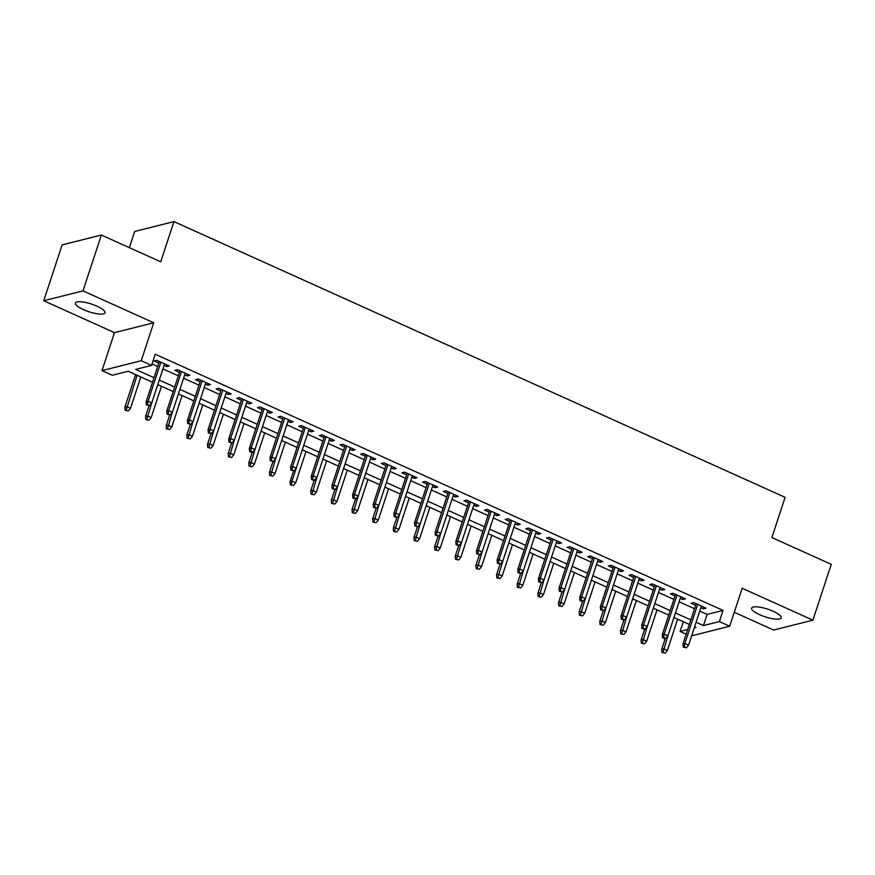 <?xml version="1.0" encoding="UTF-8"?>
<svg xmlns="http://www.w3.org/2000/svg" width="875" height="875" viewBox="0 0 875 875"><rect width="100%" height="100%" fill="white"/><g stroke="black" fill="none" stroke-linecap="round" stroke-linejoin="round"><path stroke-width="1.31" d="M83.431 309.619A15.586 4.047 -161.8 0 0 105.022 312.78A15.586 4.047 -161.8 0 0 97.005 306.206A15.586 4.047 -161.8 0 0 75.414 303.045A15.586 4.047 -161.8 0 0 83.431 309.619M759.631 614.698A15.586 4.047 -161.8 0 0 781.222 617.859A15.586 4.047 -161.8 0 0 773.216 611.286A15.586 4.047 -161.8 0 0 751.614 608.125A15.586 4.047 -161.8 0 0 759.631 614.698M152.523 382.244L128.22 371.273L112.306 375.277L101.981 370.617L141.236 360.741L151.561 365.4L135.647 369.403L154.022 377.694M114.472 332.642L153.727 322.777L83.005 290.872L101.369 235.025L62.114 244.902L43.75 300.737L114.472 332.642L101.981 370.617M129.369 247.658L134.684 231.47L173.95 221.605L785.105 497.339L771.892 537.545L831.25 564.331L812.886 620.167L742.175 588.263L729.684 626.237L691.644 635.808M734.278 612.281L773.631 630.044L812.886 620.167M686.153 634.178L680.105 631.455L687.684 629.552M683.309 621.709L680.105 631.455M83.005 290.872L43.75 300.737M164.052 365.488L166.567 366.614L169.225 365.947L156.833 360.358L154.186 361.025L158.812 363.114M184.702 374.795L187.217 375.933L189.864 375.266L177.483 369.677L174.825 370.344L179.463 372.433M205.352 384.114L207.867 385.252L210.514 384.584L198.133 378.995L195.475 379.663L200.113 381.752M226.002 393.433L228.506 394.559L231.164 393.892L218.772 388.303L216.125 388.97L220.752 391.07M246.641 402.741L249.156 403.878L251.814 403.211L239.422 397.622L236.775 398.289L241.402 400.378M267.291 412.059L269.806 413.197L272.453 412.53L260.072 406.941L257.414 407.608L262.052 409.697M287.941 421.378L290.456 422.516L293.103 421.848L280.722 416.259L278.064 416.927L282.702 419.016M308.591 430.697L311.106 431.823L313.753 431.156L301.361 425.567L298.714 426.234L303.341 428.323M329.23 440.005L331.745 441.142L334.403 440.475L322.011 434.886L319.364 435.553L323.991 437.642M349.88 449.323L352.395 450.461L355.053 449.794L342.661 444.205L340.003 444.872L344.641 446.961M370.53 458.642L373.045 459.769L375.692 459.102L363.311 453.512L360.653 454.18L365.291 456.269M391.18 467.95L393.695 469.087L396.342 468.42L383.95 462.831L381.303 463.498L385.93 465.588M411.819 477.269L414.334 478.406L416.992 477.739L404.6 472.15L401.953 472.817L406.58 474.906M432.469 486.587L434.984 487.714L437.642 487.047L425.25 481.458L422.592 482.125L427.23 484.225M453.119 495.895L455.634 497.033L458.281 496.366L445.9 490.777L443.242 491.444L447.88 493.533M473.769 505.214L476.284 506.352L478.931 505.684L466.539 500.095L463.892 500.762L468.519 502.852M494.419 514.533L496.923 515.67L499.581 515.003L487.189 509.414L484.542 510.081L489.169 512.17M515.058 523.852L517.573 524.978L520.231 524.311L507.839 518.722L505.181 519.389L509.819 521.478M535.708 533.159L538.223 534.297L540.87 533.63L528.489 528.041L525.831 528.708L530.469 530.797M556.358 542.478L558.873 543.616L561.52 542.948L549.128 537.359L546.481 538.027L551.119 540.116M577.008 551.797L579.513 552.923L582.17 552.256L569.778 546.667L567.131 547.334L571.758 549.423M597.647 561.105L600.163 562.242L602.82 561.575L590.428 555.986L587.781 556.653L592.408 558.742M618.297 570.423L620.812 571.561L623.459 570.894L611.078 565.305L608.42 565.972L613.058 568.061M638.947 579.742L641.462 580.869L644.109 580.202L631.728 574.613L629.07 575.28L633.708 577.38M659.597 589.05L662.102 590.188L664.759 589.52L652.367 583.931L649.72 584.598L654.347 586.688M680.236 598.369L682.752 599.506L685.409 598.839L673.017 593.25L670.37 593.917L674.997 596.006M699.77 611.089L707.12 614.414L723.034 610.411L155.236 354.233L151.561 365.4M152.031 363.978L157.697 366.527M162.936 368.889L178.336 375.845M183.586 378.208L198.986 385.153M204.225 387.527L219.636 394.472M224.875 396.834L240.286 403.791M245.525 406.153L260.925 413.109M266.175 415.472L281.575 422.417M286.814 424.78L302.225 431.736M307.464 434.098L322.875 441.055M328.114 443.417L343.514 450.363M348.764 452.736L364.164 459.681M369.414 462.044L384.814 469M390.053 471.362L405.464 478.308M410.703 480.681L426.114 487.627M431.353 489.989L446.753 496.945M452.003 499.308L467.403 506.264M472.642 508.627L488.053 515.572M493.292 517.934L508.703 524.891M513.942 527.253L529.342 534.209M534.592 536.572L549.992 543.517M555.231 545.891L570.642 552.836M575.881 555.198L591.292 562.155M596.531 564.517L611.931 571.462M617.181 573.836L632.581 580.781M637.82 583.144L653.231 590.1M658.47 592.462L673.881 599.419M679.12 601.781L694.52 608.727M700.886 607.688L703.402 608.825L706.048 608.158L693.667 602.569L691.009 603.236L695.647 605.325M153.727 322.777L141.236 360.741M723.034 610.411L719.37 621.578L729.684 626.237M101.369 235.025L160.727 261.811L173.95 221.605M694.247 627.9L696.019 627.452L694.597 626.806M689.358 624.444L673.958 617.487M668.708 615.125L653.308 608.18M648.069 605.806L632.658 598.861M627.419 596.498L612.008 589.542M606.769 587.18L591.369 580.234M586.119 577.861L570.719 570.916M565.48 568.553L550.069 561.597M544.83 559.234L529.419 552.278M524.18 549.916L508.78 542.97M503.53 540.597L488.13 533.652M482.88 531.289L467.48 524.333M462.241 521.97L446.83 515.025M441.591 512.652L426.18 505.706M420.941 503.344L405.541 496.387M400.291 494.025L384.891 487.08M379.652 484.706L364.241 477.761M359.002 475.398L343.591 468.442M338.352 466.08L322.952 459.123M317.702 456.761L302.302 449.816M297.062 447.442L281.652 440.497M276.413 438.134L261.002 431.178M255.763 428.816L240.362 421.87M235.113 419.497L219.713 412.552M214.473 410.189L199.062 403.233M193.823 400.87L178.412 393.925M173.173 391.552L157.773 384.606M696.095 622.267L703.445 625.581L719.37 621.578M159.261 380.056L174.672 387.012M179.911 389.375L195.311 396.331M200.561 398.694L215.961 405.639M221.2 408.002L236.611 414.958M241.85 417.32L257.261 424.277M262.5 426.639L277.9 433.584M283.15 435.958L298.55 442.903M303.8 445.266L319.2 452.222M324.439 454.584L339.85 461.53M345.089 463.903L360.5 470.848M365.739 473.211L381.139 480.167M386.389 482.53L401.789 489.486M407.028 491.848L422.439 498.794M427.678 501.156L443.089 508.113M448.328 510.475L463.728 517.431M468.978 519.794L484.378 526.739M489.617 529.112L505.028 536.058M510.267 538.42L525.678 545.377M530.917 547.739L546.317 554.684M551.567 557.058L566.967 564.003M572.206 566.366L587.617 573.322M592.856 575.684L608.267 582.641M613.506 585.003L628.906 591.948M634.156 594.311L649.556 601.267M654.795 603.63L670.206 610.586M675.445 612.948L690.856 619.894M707.12 614.414L703.445 625.581M703.938 607.195L703.402 608.825M683.288 597.877L682.752 599.506M662.638 588.569L662.102 590.188M641.988 579.25L641.462 580.869M621.348 569.931L620.812 571.561M600.698 560.623L600.163 562.242M580.048 551.305L579.513 552.923M559.398 541.986L558.873 543.616M538.759 532.678L538.223 534.297M518.109 523.359L517.573 524.978M497.459 514.041L496.923 515.67M476.809 504.722L476.284 506.352M456.17 495.414L455.634 497.033M435.52 486.095L434.984 487.714M414.87 476.777L414.334 478.406M394.22 467.469L393.695 469.087M373.581 458.15L373.045 459.769M352.931 448.831L352.395 450.461M332.281 439.523L331.745 441.142M311.631 430.205L311.106 431.823M290.992 420.886L290.456 422.516M270.342 411.567L269.806 413.197M249.692 402.259L249.156 403.878M229.042 392.941L228.506 394.559M208.392 383.622L207.867 385.252M187.753 374.314L187.217 375.933M167.103 364.995L166.567 366.614M696.183 603.695L682.938 643.956L684.852 643.475L697.703 604.384M684.294 646.866L683.233 647.128L686.361 647.795L684.294 646.866L684.852 643.475L688.57 645.159L701.422 606.058M682.938 643.956L683.233 647.128M686.361 647.795L688.57 645.159M662.014 652.466L665.142 653.133L662.014 652.466L661.719 649.294L663.633 648.812L667.352 650.486L677.655 619.161M663.075 652.192L667.887 635.884M661.719 649.294L665.241 638.597M667.352 650.486L665.142 653.133M675.533 594.388L662.298 634.648L664.202 634.167L677.053 595.066M663.655 637.547L662.594 637.809L664.65 638.75L665.711 638.477L663.655 637.547L664.202 634.167L667.92 635.841L680.772 596.75M662.298 634.648L662.594 637.809M665.711 638.477L667.92 635.841M654.883 585.069L641.648 625.33L643.552 624.848L656.414 585.758M643.005 628.228L641.944 628.502L645.072 629.158L643.005 628.228L643.552 624.848L647.27 626.522L660.122 587.431M641.648 625.33L641.944 628.502M645.072 629.158L647.27 626.522M634.233 575.75L620.998 616.011L622.913 615.53L635.764 576.439M622.355 618.92L621.294 619.183L624.422 619.85L622.355 618.92L622.913 615.53L626.631 617.214L639.483 578.112M620.998 616.011L621.294 619.183M624.422 619.85L626.631 617.214M613.594 566.431L600.348 606.692L602.262 606.222L615.114 567.12M601.705 609.602L600.644 609.864L603.772 610.531L601.705 609.602L602.262 606.222L605.981 607.895L618.833 568.805M600.348 606.692L600.644 609.864M603.772 610.531L605.981 607.895M641.375 643.147L644.492 643.814L641.375 643.147L641.08 639.975L642.983 639.494L646.702 641.178L657.005 609.842M642.436 642.884L647.237 626.566M641.08 639.975L644.591 629.278M646.702 641.178L644.492 643.814M620.725 633.828L623.853 634.495L620.725 633.828L620.43 630.667L622.333 630.186L626.052 631.859L636.355 600.523M621.786 633.566L626.587 617.258M620.43 630.667L623.941 619.97M626.052 631.859L623.853 634.495M600.075 624.52L603.203 625.188L600.075 624.52L599.78 621.348L601.694 620.867L605.402 622.541L615.705 591.216M601.136 624.247L605.938 607.939M599.78 621.348L603.302 610.652M605.402 622.541L603.203 625.188M579.425 615.202L582.553 615.869L579.425 615.202L579.13 612.03L581.044 611.548L584.762 613.233L595.066 581.897M580.486 614.939L585.298 598.62M579.13 612.03L582.652 601.333M584.762 613.233L582.553 615.869M592.944 557.123L579.709 597.384L581.612 596.903L594.464 557.812M581.066 600.283L580.005 600.556L582.061 601.486L583.122 601.212L581.066 600.283L581.612 596.903L585.331 598.577L598.183 559.486M579.709 597.384L580.005 600.556M583.122 601.212L585.331 598.577M558.786 605.883L561.903 606.55L558.786 605.883L558.491 602.722L560.394 602.241L564.112 603.914L574.416 572.578M559.847 605.62L564.648 589.302M558.491 602.722L562.002 592.025M564.112 603.914L561.903 606.55M572.294 547.805L559.059 588.066L560.962 587.584L573.825 548.494M560.416 590.964L559.355 591.237L562.483 591.905L560.416 590.964L560.962 587.584L564.681 589.258L577.533 550.167M559.059 588.066L559.355 591.237M562.483 591.905L564.681 589.258M551.644 538.486L538.409 578.747L540.323 578.266L553.175 539.175M539.766 581.656L538.705 581.919L541.833 582.586L539.766 581.656L540.323 578.266L544.031 579.95L556.894 540.859M538.409 578.747L538.705 581.919M541.833 582.586L544.031 579.95M531.005 529.178L517.759 569.439L519.673 568.958L532.525 529.867M519.116 572.337L518.055 572.6L520.122 573.541L521.183 573.267L519.116 572.337L519.673 568.958L523.392 570.631L536.244 531.541M517.759 569.439L518.055 572.6M521.183 573.267L523.392 570.631M510.355 519.859L497.12 560.12L499.023 559.639L511.875 520.548M498.477 563.019L497.416 563.292L500.533 563.959L498.477 563.019L499.023 559.639L502.742 561.312L515.594 522.222M497.12 560.12L497.416 563.292M500.533 563.959L502.742 561.312M489.705 510.541L476.47 550.802L478.373 550.32L491.236 511.23M477.827 553.711L476.766 553.973L479.894 554.641L477.827 553.711L478.373 550.32L482.092 552.005L494.944 512.903M476.47 550.802L476.766 553.973M479.894 554.641L482.092 552.005M538.136 596.575L541.264 597.231L538.136 596.575L537.841 593.403L539.744 592.922L543.462 594.595L553.766 563.27M539.197 596.302L543.998 579.994M537.841 593.403L541.352 582.706M543.462 594.595L541.264 597.231M517.486 587.256L520.614 587.923L517.486 587.256L517.191 584.084L519.105 583.603L522.812 585.288L533.116 553.952M518.547 586.994L523.348 570.675M517.191 584.084L520.712 573.388M522.812 585.288L520.614 587.923M496.836 577.938L499.964 578.605L496.836 577.938L496.541 574.766L498.455 574.295L502.173 575.969L512.477 544.633M497.897 577.675L502.709 561.356M496.541 574.766L500.062 564.069M502.173 575.969L499.964 578.605M476.197 568.63L479.314 569.286L476.197 568.63L475.902 565.458L477.805 564.977L481.523 566.65L491.827 535.325M477.258 568.356L482.059 552.048M475.902 565.458L479.412 554.761M481.523 566.65L479.314 569.286M455.547 559.311L458.675 559.978L455.547 559.311L455.252 556.139L457.155 555.658L460.873 557.331L471.177 526.006M456.608 559.038L461.409 542.73M455.252 556.139L458.762 545.442M460.873 557.331L458.675 559.978M469.055 501.233L455.82 541.494L457.734 541.012L470.586 501.911M457.177 544.392L456.116 544.655L458.183 545.595L459.244 545.322L457.177 544.392L457.734 541.012L461.442 542.686L474.305 503.595M455.82 541.494L456.116 544.655M459.244 545.322L461.442 542.686M434.897 549.992L438.025 550.659L434.897 549.992L434.602 546.82L436.516 546.339L440.223 548.023L450.527 516.688M435.958 549.73L440.759 533.411M434.602 546.82L438.123 536.123M440.223 548.023L438.025 550.659M448.416 491.914L435.17 532.175L437.084 531.694L449.936 492.603M436.527 535.073L435.466 535.347L438.594 536.003L436.527 535.073L437.084 531.694L440.803 533.367L453.655 494.277M435.17 532.175L435.466 535.347M438.594 536.003L440.803 533.367M414.247 540.673L417.375 541.341L414.247 540.673L413.952 537.513L415.866 537.031L419.584 538.705L429.877 507.369M415.308 540.411L420.12 524.103M413.952 537.513L417.473 526.816M419.584 538.705L417.375 541.341M427.766 482.595L414.531 522.856L416.434 522.375L429.286 483.284M415.887 525.766L414.827 526.028L417.944 526.695L415.887 525.766L416.434 522.375L420.153 524.059L433.005 484.958M414.531 522.856L414.827 526.028M417.944 526.695L420.153 524.059M393.597 531.366L396.725 532.033L393.597 531.366L393.302 528.194L395.216 527.712L398.934 529.386L409.238 498.061M394.658 531.092L399.47 514.784M393.302 528.194L396.823 517.497M398.934 529.386L396.725 532.033M407.116 473.277L393.881 513.538L395.784 513.067L408.636 473.966M395.238 516.447L394.177 516.709L397.305 517.377L395.238 516.447L395.784 513.067L399.503 514.741L412.355 475.65M393.881 513.538L394.177 516.709M397.305 517.377L399.503 514.741M372.958 522.047L376.086 522.714L372.958 522.047L372.663 518.875L374.566 518.394L378.284 520.078L388.587 488.742M374.019 521.784L378.82 505.466M372.663 518.875L376.173 508.178M378.284 520.078L376.086 522.714M386.466 463.969L373.231 504.23L375.145 503.748L387.997 464.658M374.588 507.128L373.527 507.402L376.655 508.058L374.588 507.128L375.145 503.748L378.853 505.422L391.716 466.331M373.231 504.23L373.527 507.402M376.655 508.058L378.853 505.422M352.308 512.728L355.436 513.395L352.308 512.728L352.012 509.567L353.927 509.086L357.634 510.759L367.938 479.423M353.369 512.466L358.17 496.158M352.012 509.567L355.534 498.87M357.634 510.759L355.436 513.395M365.816 454.65L352.581 494.911L354.495 494.43L367.347 455.339M353.938 497.809L352.877 498.083L356.005 498.75L353.938 497.809L354.495 494.43L358.214 496.103L371.066 457.012M352.581 494.911L352.877 498.083M356.005 498.75L358.214 496.103M331.658 503.42L334.786 504.077L331.658 503.42L331.362 500.248L333.277 499.767L336.995 501.441L347.287 470.116M332.719 503.147L337.52 486.839M331.362 500.248L334.884 489.552M336.995 501.441L334.786 504.077M345.177 445.331L331.931 485.592L333.845 485.111L346.697 446.02M333.288 488.502L332.227 488.764L335.355 489.431L333.288 488.502L333.845 485.111L337.564 486.795L350.416 447.705M331.931 485.592L332.227 488.764M335.355 489.431L337.564 486.795M324.527 436.023L311.292 476.284L313.195 475.803L326.047 436.712M312.648 479.183L311.587 479.445L313.644 480.386L314.716 480.112L312.648 479.183L313.195 475.803L316.914 477.477L329.766 438.386M311.292 476.284L311.587 479.445M314.716 480.112L316.914 477.477M303.877 426.705L290.642 466.966L292.556 466.484L305.408 427.394M291.998 469.864L290.938 470.137L294.066 470.805L291.998 469.864L292.556 466.484L296.264 468.158L309.116 429.067M290.642 466.966L290.938 470.137M294.066 470.805L296.264 468.158L291.977 481.141L295.695 482.814L305.998 451.478M283.227 417.386L269.992 457.647L271.906 457.166L284.758 418.075M271.348 460.556L270.288 460.819L273.416 461.486L271.348 460.556L271.906 457.166L275.625 458.85L288.477 419.748M269.992 457.647L270.288 460.819M273.416 461.486L275.625 458.85M262.588 408.078L249.342 448.339L251.256 447.858L264.108 408.756M250.698 451.238L249.638 451.5L251.705 452.441L252.766 452.167L250.698 451.238L251.256 447.858L254.975 449.531L267.827 410.441M249.342 448.339L249.638 451.5M252.766 452.167L254.975 449.531M241.938 398.759L228.703 439.02L230.606 438.539L243.458 399.448M230.059 441.919L228.998 442.192L232.116 442.848L230.059 441.919L230.606 438.539L234.325 440.213L247.177 401.122M228.703 439.02L228.998 442.192M232.116 442.848L234.325 440.213M221.287 389.441L208.053 429.702L209.956 429.22L222.819 390.13M209.409 432.611L208.348 432.873L211.477 433.541L209.409 432.611L209.956 429.22L213.675 430.905L226.527 391.803M208.053 429.702L208.348 432.873M211.477 433.541L213.675 430.905M200.637 380.122L187.403 420.383L189.317 419.913L202.169 380.811M188.759 423.292L187.698 423.555L190.827 424.222L188.759 423.292L189.317 419.913L193.036 421.586L205.888 382.495M187.403 420.383L187.698 423.555M190.827 424.222L193.036 421.586M179.998 370.814L166.753 411.075L168.667 410.594L181.519 371.503M168.109 413.973L167.048 414.247L170.177 414.903L168.109 413.973L168.667 410.594L172.386 412.267L185.238 373.177M166.753 411.075L167.048 414.247M170.177 414.903L172.386 412.267M159.348 361.495L146.114 401.756L148.017 401.275L160.869 362.184M147.47 404.655L146.409 404.928L149.527 405.595L147.47 404.655L148.017 401.275L151.736 402.948L164.587 363.858M146.114 401.756L146.409 404.928M149.527 405.595L151.736 402.948M311.008 494.102L314.136 494.769L311.008 494.102L310.712 490.93L312.627 490.448L316.345 492.133L326.648 460.797M312.069 493.839L316.881 477.52M310.712 490.93L314.234 480.233M316.345 492.133L314.136 494.769M290.369 484.783L293.486 485.45L290.369 484.783L290.073 481.611L293.584 470.914M290.073 481.611L291.977 481.141L291.43 484.52M295.695 482.814L293.486 485.45M269.719 475.475L272.847 476.131L269.719 475.475L269.423 472.303L271.338 471.822L275.045 473.495L285.348 442.17M270.78 475.202L275.581 458.894M269.423 472.303L272.934 461.606M275.045 473.495L272.847 476.131M249.069 466.156L252.197 466.823L249.069 466.156L248.773 462.984L250.688 462.503L254.406 464.177L264.698 432.852M250.13 465.883L254.931 449.575M248.773 462.984L252.295 452.287M254.406 464.177L252.197 466.823M228.419 456.838L231.547 457.505L228.419 456.838L228.123 453.666L230.037 453.184L233.756 454.869L244.059 423.533M229.48 456.575L234.292 440.256M228.123 453.666L231.645 442.969M233.756 454.869L231.547 457.505M207.78 447.519L210.897 448.186L207.78 447.519L207.484 444.358L209.387 443.877L213.106 445.55L223.409 414.214M208.841 447.256L213.642 430.948M207.484 444.358L210.995 433.661M213.106 445.55L210.897 448.186M187.13 438.211L190.258 438.878L187.13 438.211L186.834 435.039L188.738 434.558L192.456 436.231L202.759 404.906M188.191 437.938L192.992 421.63M186.834 435.039L190.345 424.342M192.456 436.231L190.258 438.878M166.48 428.892L169.608 429.559L166.48 428.892L166.184 425.72L168.098 425.239L171.806 426.923L182.109 395.588M167.541 428.63L172.342 412.311M166.184 425.72L169.706 415.023M171.806 426.923L169.608 429.559M145.83 419.573L148.958 420.241L145.83 419.573L145.534 416.413L147.448 415.931L151.167 417.605L161.47 386.269M146.891 419.311L151.703 403.003M145.534 416.413L149.056 405.716M151.167 417.605L148.958 420.241M125.191 410.266L128.308 410.922L125.191 410.266L124.895 407.094L126.798 406.613L130.517 408.286L140.82 376.961M126.252 409.992L137.102 375.277M124.895 407.094L135.581 374.588M130.517 408.286L128.308 410.922"/></g></svg>
